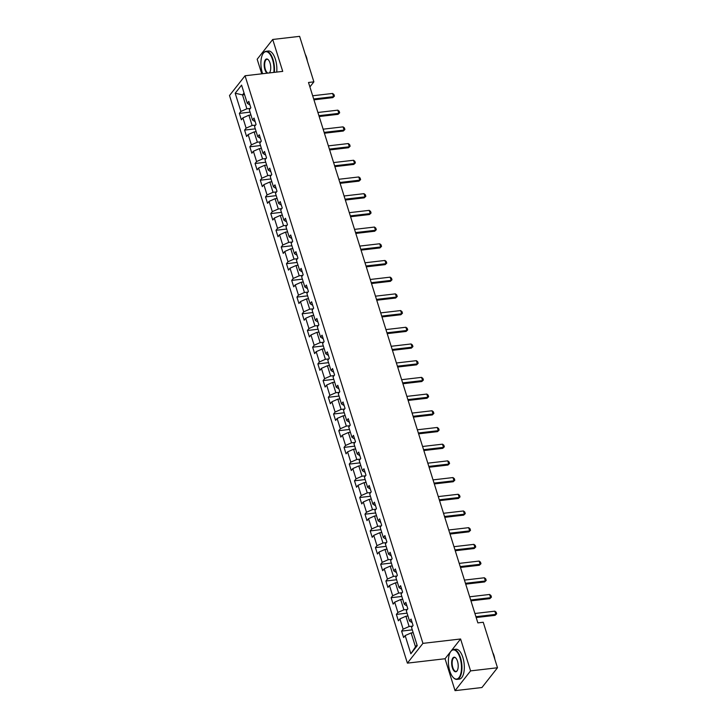 <?xml version="1.0" encoding="UTF-8"?>
<svg xmlns="http://www.w3.org/2000/svg" width="727" height="727" viewBox="0 0 727 727"><rect width="100%" height="100%" fill="white"/><g stroke="black" fill="none" stroke-linecap="round" stroke-linejoin="round"><path stroke-width="1.09" d="M450.722 651.528L445.042 658.744L455.047 690.65L481.946 687.524L497.495 667.759L483.237 622.257L477.857 622.885L308.502 82.478L313.882 81.851L299.624 36.35L272.716 39.476L257.176 59.241L261.738 73.818M445.042 658.744L407.384 663.133L229.505 95.528L245.054 75.762L422.932 643.368L407.384 663.133M235.194 93.238L240.901 111.44L239.365 113.385L241.373 119.81L242.909 117.865L246.135 128.134L244.599 130.088L246.607 136.512L248.143 134.559L251.369 144.837L249.834 146.79L251.842 153.215L253.378 151.261L256.595 161.539L255.068 163.484L257.076 169.909L258.612 167.964L261.829 178.242L260.302 180.187L262.311 186.612L263.846 184.658L267.063 194.936L265.528 196.89L267.545 203.315L269.081 201.361L272.298 211.639L270.762 213.593L272.779 220.008L274.315 218.064L277.532 228.342L275.996 230.286L278.014 236.711L279.55 234.766L282.767 245.044L281.231 246.989L283.248 253.414L284.775 251.46L288.001 261.738L286.465 263.692L288.483 270.117L290.009 268.163L293.235 278.441L291.7 280.395L293.717 286.811L295.244 284.866L298.47 295.144L296.934 297.089L298.942 303.513L300.478 301.569L303.704 311.847L302.168 313.791L304.177 320.216L305.713 318.262L308.939 328.54L307.403 330.494L309.411 336.919L310.947 334.965L314.164 345.243L312.637 347.197L314.646 353.613L316.181 351.668L319.398 361.946L317.872 363.891L319.88 370.316L321.416 368.371L324.633 378.649L323.106 380.594L325.114 387.018L326.65 385.065L329.867 395.343L328.331 397.296L330.349 403.721L331.885 401.767L335.102 412.045L333.566 413.999L335.583 420.415L337.119 418.47L340.336 428.748L338.8 430.693L340.818 437.118L342.353 435.173L345.57 445.442L344.035 447.396L346.052 453.821L347.579 451.867L350.805 462.145L349.269 464.099L351.286 470.523L352.813 468.57L356.039 478.848L354.503 480.801L356.521 487.217L358.047 485.272L361.274 495.55L359.738 497.495L361.746 503.92L363.282 501.975L366.508 512.244L364.972 514.198L366.981 520.623L368.516 518.669L371.742 528.947L370.207 530.901L372.215 537.326L373.751 535.372L376.968 545.65L375.441 547.595L377.449 554.019L378.985 552.075L382.202 562.353L380.675 564.297L382.684 570.722L384.219 568.768L387.436 579.046L385.901 581L387.918 587.425L389.454 585.471L392.671 595.749L391.135 597.703L393.153 604.128L394.688 602.174L397.905 612.452L396.369 614.397L398.387 620.822L399.923 618.877L403.14 629.155L401.604 631.1L403.621 637.524L405.148 635.571L410.855 653.773L417.243 645.658L411.537 627.456L413.072 625.502L411.064 619.086L409.528 621.031L406.302 610.753L407.838 608.808L405.83 602.383L404.294 604.328L401.068 594.05L402.604 592.105L400.595 585.68L399.059 587.634L395.842 577.356L397.369 575.402L395.361 568.977L393.825 570.931L390.608 560.653L392.135 558.699L390.126 552.284L388.591 554.228L385.374 543.95L386.9 542.006L384.892 535.581L383.356 537.526L380.139 527.257L381.675 525.303L379.658 518.878L378.122 520.832L374.905 510.554L376.441 508.6L374.423 502.175L372.887 504.129L369.67 493.851L371.206 491.897L369.189 485.482L367.653 487.426L364.436 477.148L365.972 475.204L363.954 468.779L362.428 470.723L359.202 460.455L360.737 458.501L358.72 452.076L357.193 454.03L353.967 443.752L355.503 441.798L353.495 435.373L351.959 437.327L348.733 427.049L350.269 425.104L348.26 418.679L346.724 420.624L343.498 410.346L345.034 408.401L343.026 401.976L341.49 403.93L338.273 393.652L339.8 391.699L337.791 385.274L336.256 387.227L333.039 376.95L334.565 374.996L332.557 368.571L331.021 370.525L327.804 360.247L329.331 358.302L327.323 351.877L325.787 353.822L322.57 343.544L324.106 341.599L322.088 335.174L320.552 337.128L317.335 326.85L318.871 324.896L316.854 318.471L315.318 320.425L312.101 310.147L313.637 308.193L311.619 301.778L310.084 303.722L306.867 293.444L308.402 291.5L306.385 285.075L304.858 287.02L301.632 276.742L303.168 274.797L301.151 268.372L299.624 270.326L296.398 260.048L297.934 258.094L295.916 251.669L294.39 253.623L291.163 243.345L292.699 241.391L290.691 234.975L289.155 236.92L285.929 226.642L287.465 224.698L285.457 218.273L283.921 220.217L280.695 209.939L282.23 207.995L280.222 201.57L278.686 203.524L275.469 193.246L276.996 191.292L274.988 184.867L273.452 186.821L270.235 176.543L271.762 174.589L269.753 168.173L268.218 170.118L265.001 159.84L266.527 157.895L264.519 151.47L262.983 153.415L259.766 143.146L261.302 141.192L259.285 134.768L257.749 136.721L254.532 126.443L256.068 124.49L254.05 118.065L252.514 120.019L249.297 109.741L250.833 107.787L248.816 101.371L247.28 103.316L241.582 85.123L235.194 93.238L242.518 94.883L246.88 108.796L250.352 108.396M412.145 622.666L409.528 621.031M412.6 626.111L409.128 626.51L405.902 616.232L407.947 615.996M403.14 629.155L409.128 626.51M399.923 618.877L405.902 616.232M406.92 605.964L404.294 604.328M407.365 609.408L403.894 609.817L400.668 599.539L402.713 599.302M397.905 612.452L403.894 609.817M394.688 602.174L400.668 599.539M399.059 587.634L401.713 589.261M402.131 592.705L398.66 593.114L395.433 582.836L397.478 582.6M392.671 595.749L398.66 593.114M389.454 585.471L395.433 582.836M393.825 570.931L396.479 572.567M396.897 576.011L393.425 576.411L390.199 566.133L392.244 565.897M387.436 579.046L393.425 576.411M384.219 568.768L390.199 566.133M388.591 554.228L391.244 555.864M391.662 559.308L388.191 559.708L384.974 549.439L387.018 549.194M382.202 562.353L388.191 559.708M378.985 552.075L384.974 549.439M383.356 537.526L386.019 539.161M386.428 542.606L382.956 543.014L379.739 532.737L381.784 532.5M376.968 545.65L382.956 543.014M373.751 535.372L379.739 532.737M378.122 520.832L380.784 522.459M381.193 525.912L377.722 526.312L374.505 516.034L376.55 515.797M371.742 528.947L377.722 526.312M368.516 518.669L374.505 516.034M372.887 504.129L375.55 505.765M375.959 509.209L372.488 509.609L369.271 499.331L371.315 499.095M366.508 512.244L372.488 509.609M363.282 501.975L369.271 499.331M367.653 487.426L370.316 489.062M370.725 492.506L367.253 492.906L364.036 482.637L366.081 482.392M361.274 495.55L367.253 492.906M358.047 485.272L364.036 482.637M362.428 470.723L365.081 472.359M365.499 475.803L362.019 476.212L358.802 465.934L360.846 465.698M356.039 478.848L362.019 476.212M352.813 468.57L358.802 465.934M357.193 454.03L359.847 455.656M360.265 459.11L356.784 459.509L353.567 449.231L355.612 448.995M350.805 462.145L356.784 459.509M347.579 451.867L353.567 449.231M354.576 438.963L351.959 437.327M355.03 442.407L351.559 442.807L348.333 432.529L350.378 432.292M345.57 445.442L351.559 442.807M342.353 435.173L348.333 432.529M349.351 422.26L346.724 420.624M349.796 425.704L346.325 426.113L343.099 415.835L345.143 415.59M340.336 428.748L346.325 426.113M337.119 418.47L343.099 415.835M341.49 403.93L344.144 405.557M344.562 409.001L341.09 409.41L337.864 399.132L339.909 398.896M335.102 412.045L341.09 409.41M331.885 401.767L337.864 399.132M336.256 387.227L338.909 388.854M339.327 392.307L335.856 392.707L332.63 382.429L334.674 382.193M329.867 395.343L335.856 392.707M326.65 385.065L332.63 382.429M331.021 370.525L333.675 372.16M334.093 375.605L330.621 376.004L327.395 365.726L329.449 365.49M324.633 378.649L330.621 376.004M321.416 368.371L327.395 365.726M328.413 355.458L325.787 353.822M328.858 358.902L325.387 359.311L322.17 349.033L324.215 348.787M319.398 361.946L325.387 359.311M316.181 351.668L322.17 349.033M320.552 337.128L323.215 338.755M323.624 342.199L320.153 342.608L316.936 332.33L318.98 332.094M314.164 345.243L320.153 342.608M310.947 334.965L316.936 332.33M315.318 320.425L317.981 322.052M318.39 325.505L314.918 325.905L311.701 315.627L313.746 315.391M308.939 328.54L314.918 325.905M305.713 318.262L311.701 315.627M310.084 303.722L312.746 305.358M313.155 308.802L309.684 309.202L306.467 298.924L308.512 298.688M303.704 311.847L309.684 309.202M300.478 301.569L306.467 298.924M304.858 287.02L307.512 288.655M307.921 292.1L304.449 292.508L301.232 282.23L303.277 281.985M298.47 295.144L304.449 292.508M295.244 284.866L301.232 282.23M299.624 270.326L302.278 271.953M302.696 275.397L299.215 275.806L295.998 265.528L298.043 265.291M293.235 278.441L299.215 275.806M290.009 268.163L295.998 265.528M297.007 255.259L294.39 253.623M297.461 258.703L293.99 259.103L290.764 248.825L292.808 248.589M288.001 261.738L293.99 259.103M284.775 251.46L290.764 248.825M289.155 236.92L291.809 238.556M292.227 242L288.755 242.4L285.529 232.122L287.574 231.886M282.767 245.044L288.755 242.4M279.55 234.766L285.529 232.122M283.921 220.217L286.574 221.853M286.992 225.297L283.521 225.706L280.295 215.428L282.34 215.192M277.532 228.342L283.521 225.706M274.315 218.064L280.295 215.428M278.686 203.524L281.34 205.15M281.758 208.594L278.287 209.003L275.06 198.725L277.105 198.489M272.298 211.639L278.287 209.003M269.081 201.361L275.06 198.725M273.452 186.821L276.106 188.457M276.524 191.901L273.052 192.301L269.826 182.023L271.871 181.786M267.063 194.936L273.052 192.301M263.846 184.658L269.826 182.023M270.844 171.754L268.218 170.118M271.289 175.198L267.818 175.598L264.601 165.32L266.645 165.084M261.829 178.242L267.818 175.598M258.612 167.964L264.601 165.32M265.609 155.051L262.983 153.415M266.055 158.495L262.583 158.904L259.366 148.626L261.411 148.39M256.595 161.539L262.583 158.904M253.378 151.261L259.366 148.626M257.749 136.721L260.411 138.348M260.82 141.792L257.349 142.201L254.132 131.923L256.177 131.687M251.369 144.837L257.349 142.201M248.143 134.559L254.132 131.923M252.514 120.019L255.177 121.654M255.586 125.099L252.115 125.498L248.898 115.22L250.942 114.984M246.135 128.134L252.115 125.498M242.909 117.865L248.898 115.22M247.28 103.316L249.943 104.952M244.563 94.646L242.518 94.883L244.036 92.956M240.901 111.44L246.88 108.796M455.047 690.65L470.587 670.885L497.495 667.759M470.587 670.885L460.591 638.988L422.932 643.368M245.054 75.762L282.721 71.382L272.716 39.476M309.893 86.922L313.882 81.851M413.181 632.699L411.137 632.935L415.499 646.857L417.016 644.931M410.855 653.773L415.499 646.857M405.148 635.571L411.137 632.935M239.365 113.385L250.052 112.14M244.599 130.088L255.286 128.843M249.834 146.79L260.52 145.545M255.068 163.484L265.755 162.248M260.302 180.187L270.989 178.942M265.528 196.89L276.215 195.645M270.762 213.593L281.449 212.348M275.996 230.286L286.683 229.05M281.231 246.989L291.918 245.744M286.465 263.692L297.152 262.447M291.7 280.395L302.387 279.15M296.934 297.089L307.621 295.853M302.168 313.791L312.855 312.546M307.403 330.494L318.09 329.249M312.637 347.197L323.324 345.952M317.872 363.891L328.559 362.655M323.106 380.594L333.784 379.349M328.331 397.296L339.018 396.051M333.566 413.999L344.253 412.754M338.8 430.693L349.487 429.448M344.035 447.396L354.721 446.151M349.269 464.099L359.956 462.854M354.503 480.801L365.19 479.556M359.738 497.495L370.425 496.25M364.972 514.198L375.659 512.953M370.207 530.901L380.893 529.656M375.441 547.595L386.128 546.359M380.675 564.297L391.353 563.052M385.901 581L396.588 579.755M391.135 597.703L401.822 596.458M396.369 614.397L407.056 613.161M401.604 631.1L412.291 629.855M460.591 638.988L451.403 650.665M312.665 95.773L332.593 93.456L333.929 94.501L334.429 96.1L332.839 97.627L313.937 99.826M332.593 93.456L333.602 96.664L313.673 98.99M334.429 96.1L332.839 97.627M273.852 72.409A14.676 6.379 -96.6 0 0 272.58 59.75A14.676 6.379 -96.6 0 0 262.91 53.853A14.676 6.379 -96.6 0 0 262.329 72.782A14.676 6.379 -96.6 0 0 262.638 73.718M263.02 53.689A15.04 6.534 83.4 0 1 263.119 53.516A15.04 6.534 83.4 0 1 266.046 51.299A15.04 6.534 83.4 0 1 273.034 59.55A15.04 6.534 83.4 0 1 274.352 72.355M267.1 73.2A7.334 3.19 83.4 0 1 264.892 69.528A7.334 3.19 83.4 0 1 264.692 61.132A7.334 3.19 83.4 0 1 268.245 59.705A7.334 3.19 83.4 0 1 270.017 63.013A7.334 3.19 83.4 0 1 269.726 72.473A7.334 3.19 83.4 0 1 269.39 72.936M268.39 59.859A6.979 3.035 -96.6 0 0 266.973 59.296A6.979 3.035 -96.6 0 0 265.346 69.329A6.979 3.035 -96.6 0 0 267.981 73.1M269.154 72.964A6.979 3.035 -96.6 0 0 269.835 72.291M305.249 54.307A10.823 4.707 83.4 0 1 306.53 57.351A10.823 4.707 83.4 0 1 307.348 61.004M266.046 51.299L268.408 51.017A15.04 6.534 83.4 0 1 275.397 59.278A15.04 6.534 83.4 0 1 276.714 72.082M460.055 657.971A14.676 6.379 -96.6 0 0 450.386 652.074A14.676 6.379 -96.6 0 0 449.804 671.003A14.676 6.379 -96.6 0 0 453.357 677.609A14.676 6.379 -96.6 0 0 460.455 674.756A14.676 6.379 -96.6 0 0 460.055 657.971M450.486 651.91A15.04 6.534 83.4 0 1 450.595 651.737A15.04 6.534 83.4 0 1 453.512 649.511A15.04 6.534 83.4 0 1 460.5 657.771A15.04 6.534 83.4 0 1 456.983 679.381A15.04 6.534 83.4 0 1 453.639 677.891A15.04 6.534 83.4 0 1 453.494 677.746M457.492 661.225A7.334 3.19 83.4 0 1 457.201 670.694A7.334 3.19 83.4 0 1 452.367 667.749A7.334 3.19 83.4 0 1 452.167 659.353A7.334 3.19 83.4 0 1 455.711 657.926A7.334 3.19 83.4 0 1 457.492 661.225M455.856 658.08A6.979 3.035 -96.6 0 0 454.448 657.517A6.979 3.035 -96.6 0 0 452.812 667.55A6.979 3.035 -96.6 0 0 456.056 671.384A6.979 3.035 -96.6 0 0 457.301 670.512M492.724 652.528A10.823 4.707 83.4 0 1 494.006 655.572A10.823 4.707 83.4 0 1 494.814 659.216M453.512 649.511L455.884 649.238A15.04 6.534 83.4 0 1 462.872 657.499A15.04 6.534 83.4 0 1 459.355 679.109L456.983 679.381M317.899 112.476L337.828 110.159L339.164 111.195L339.663 112.803L338.073 114.33L319.171 116.529M337.828 110.159L338.837 113.367L318.908 115.684M339.663 112.803L338.073 114.33M323.133 129.179L343.062 126.861L344.398 127.897L344.898 129.506L343.308 131.033L324.406 133.232M343.062 126.861L344.071 130.069L324.142 132.387M344.898 129.506L343.308 131.033M328.368 145.873L348.297 143.555L349.632 144.6L350.132 146.209L348.542 147.735L329.64 149.935M348.297 143.555L349.296 146.772L329.376 149.09M350.132 146.209L348.542 147.735M333.602 162.575L353.531 160.258L354.867 161.303L355.367 162.903L353.776 164.429L334.874 166.628M353.531 160.258L354.531 163.466L334.611 165.792M355.367 162.903L353.776 164.429M338.837 179.278L358.765 176.961L360.092 177.997L360.601 179.605L359.011 181.132L340.109 183.331M358.765 176.961L359.765 180.169L339.845 182.486M360.601 179.605L359.011 181.132M344.071 195.981L363.991 193.664L365.327 194.7L365.835 196.308L364.245 197.835L345.343 200.034M363.991 193.664L364.999 196.872L345.08 199.189M365.835 196.308L364.245 197.835M349.305 212.675L369.225 210.357L370.561 211.403L371.07 213.002L369.48 214.529L350.578 216.728M369.225 210.357L370.234 213.574L350.314 215.892M371.07 213.002L369.48 214.529M354.54 229.378L374.46 227.06L375.795 228.105L376.304 229.705L374.714 231.231L355.803 233.431M374.46 227.06L375.468 230.268L355.539 232.585M376.304 229.705L374.714 231.231M359.774 246.08L379.694 243.763L381.03 244.799L381.53 246.408L379.948 247.934L361.037 250.133M379.694 243.763L380.703 246.971L360.774 249.288M381.53 246.408L379.948 247.934M364.999 262.783L384.928 260.457L386.264 261.502L386.764 263.11L385.183 264.637L366.272 266.836M384.928 260.457L385.937 263.674L366.008 265.991M386.764 263.11L385.183 264.637M370.234 279.477L390.163 277.16L391.499 278.205L391.998 279.804L390.417 281.331L371.506 283.53M390.163 277.16L391.171 280.377L371.243 282.694M391.998 279.804L390.417 281.331M375.468 296.18L395.397 293.862L396.733 294.898L397.233 296.507L395.642 298.034L376.74 300.233M395.397 293.862L396.406 297.07L376.477 299.388M397.233 296.507L395.642 298.034M380.703 312.883L400.632 310.565L401.967 311.601L402.467 313.21L400.877 314.736L381.975 316.936M400.632 310.565L401.64 313.773L381.711 316.091M402.467 313.21L400.877 314.736M385.937 329.585L405.866 327.259L407.202 328.304L407.702 329.913L406.111 331.439L387.209 333.638M405.866 327.259L406.866 330.476L386.946 332.793M407.702 329.913L406.111 331.439M391.171 346.279L411.1 343.962L412.436 345.007L412.936 346.606L411.346 348.133L392.444 350.332M411.1 343.962L412.1 347.179L392.18 349.496M412.936 346.606L411.346 348.133M396.406 362.982L416.335 360.665L417.671 361.701L418.17 363.309L416.58 364.836L397.678 367.035M416.335 360.665L417.334 363.873L397.415 366.19M418.17 363.309L416.58 364.836M401.64 379.685L421.56 377.368L422.896 378.403L423.405 380.012L421.814 381.539L402.912 383.738M421.56 377.368L422.569 380.575L402.649 382.893M423.405 380.012L421.814 381.539M406.875 396.379L426.794 394.061L428.13 395.106L428.639 396.715L427.049 398.242L408.147 400.441M426.794 394.061L427.803 397.278L407.883 399.596M428.639 396.715L427.049 398.242M412.109 413.081L432.029 410.764L433.365 411.809L433.874 413.409L432.283 414.935L413.381 417.134M432.029 410.764L433.038 413.981L413.109 416.298M433.874 413.409L432.283 414.935M417.343 429.784L437.263 427.467L438.599 428.503L439.108 430.111L437.518 431.638L418.607 433.837M437.263 427.467L438.272 430.675L418.343 432.992M439.108 430.111L437.518 431.638M422.578 446.487L442.498 444.17L443.833 445.206L444.333 446.814L442.752 448.341L423.841 450.54M442.498 444.17L443.506 447.378L423.577 449.695M444.333 446.814L442.752 448.341M427.803 463.181L447.732 460.863L449.068 461.909L449.568 463.517L447.986 465.044L429.075 467.243M447.732 460.863L448.741 464.08L428.812 466.398M449.568 463.517L447.986 465.044M433.038 479.884L452.966 477.566L454.302 478.611L454.802 480.211L453.212 481.737L434.31 483.937M452.966 477.566L453.975 480.783L434.046 483.101M454.802 480.211L453.212 481.737M438.272 496.586L458.201 494.269L459.537 495.305L460.037 496.914L458.446 498.44L439.544 500.639M458.201 494.269L459.21 497.477L439.281 499.794M460.037 496.914L458.446 498.44M443.506 513.289L463.435 510.972L464.771 512.008L465.271 513.616L463.681 515.143L444.779 517.342M463.435 510.972L464.444 514.18L444.515 516.497M465.271 513.616L463.681 515.143M448.741 529.983L468.67 527.666L470.006 528.711L470.505 530.319L468.915 531.846L450.013 534.045M468.67 527.666L469.669 530.883L449.749 533.2M470.505 530.319L468.915 531.846M453.975 546.686L473.904 544.369L475.24 545.414L475.74 547.013L474.149 548.54L455.247 550.739M473.904 544.369L474.904 547.576L454.984 549.903M475.74 547.013L474.149 548.54M459.21 563.389L479.138 561.071L480.465 562.107L480.974 563.716L479.384 565.242L460.482 567.442M479.138 561.071L480.138 564.279L460.218 566.597M480.974 563.716L479.384 565.242M464.444 580.091L484.364 577.774L485.7 578.81L486.209 580.419L484.618 581.945L465.716 584.144M484.364 577.774L485.372 580.982L465.453 583.299M486.209 580.419L484.618 581.945M469.678 596.785L489.598 594.468L490.934 595.513L491.443 597.121L489.853 598.639L470.951 600.838M489.598 594.468L490.607 597.685L470.678 600.002M491.443 597.121L489.853 598.639M474.913 613.488L494.833 611.171L496.168 612.216L496.677 613.815L495.087 615.342L476.176 617.541M494.833 611.171L495.841 614.379L475.912 616.696M496.677 613.815L495.087 615.342"/></g></svg>
